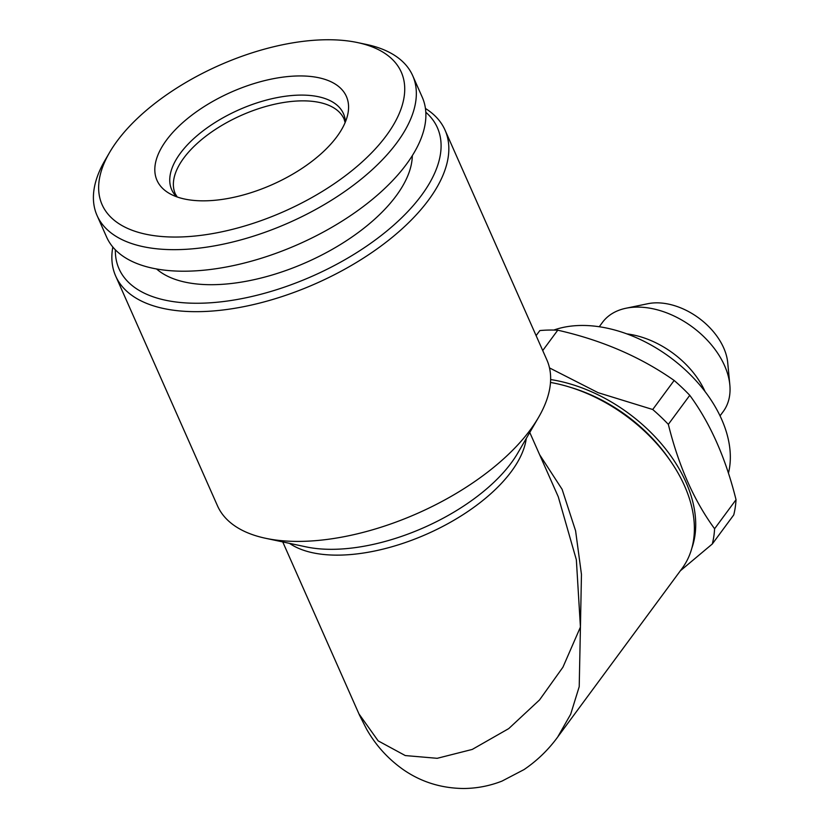 <?xml version="1.0" encoding="UTF-8"?>
<svg xmlns="http://www.w3.org/2000/svg" width="830" height="830" viewBox="0 0 830 830"><rect width="100%" height="100%" fill="white"/><g stroke="black" fill="none" stroke-linecap="round" stroke-linejoin="round"><path stroke-width="1.25" d="M549.491 367.898L598.098 392.673L652.722 409.512L674.147 380.462A150.106 99.444 36.4 0 1 689.772 395.319L668.337 424.358C678.681 466.045 694.108 500.832 714.599 528.752L736.034 499.712A150.106 99.444 36.4 0 1 733.741 514.932L712.306 543.982L680.32 570.822M652.722 409.512A150.106 99.444 36.4 0 1 668.337 424.358M115.671 276.037L217.47 505.781A180.12 87.98 -23.9 0 0 265.652 538.297A180.12 87.98 -23.9 0 0 530.391 429.743A180.12 87.98 -23.9 0 0 538.566 417.355A180.12 87.98 -23.9 0 0 546.835 359.826L445.025 130.082A180.12 87.98 156.1 0 1 428.581 199.999A180.12 87.98 156.1 0 1 256.646 303.822A180.12 87.98 156.1 0 1 115.671 276.037A180.12 87.98 156.1 0 1 112.818 247.018M626.889 333.888A75.053 49.727 36.4 0 1 705.064 391.563M599.26 326.74L602.435 322.424A75.053 49.727 36.4 0 1 625.986 308.241A75.053 49.727 36.4 0 1 729.829 384.861A75.053 49.727 36.4 0 1 723.221 411.545L720.046 415.851M358.944 713.883L378.158 740.868L405.268 755.559L437.202 758.309L472.249 749.428L508.717 728.615L539.552 699.918L562.937 667.196L580.429 627.055L579.216 686.68L570.687 714.205L557.729 736.967L682.094 568.426A135.093 89.505 -143.6 0 0 684.563 485.924A135.093 89.505 -143.6 0 0 671.097 461.926L669.426 459.478A129.086 85.521 -143.6 0 0 572.513 387.973L569.681 387.102A135.093 89.505 -143.6 0 0 550.498 382.443M550.632 379.549A133.589 88.509 36.4 0 1 691.795 548.329M553.828 330.06A120.08 79.556 36.4 0 1 721.602 419.233A120.08 79.556 36.4 0 1 728.429 473.204M536.107 335.621L539.842 330.568A150.106 99.444 36.4 0 1 557.76 330.195L542.727 350.561M425.448 108.481A180.12 87.98 156.1 0 1 445.025 130.082M625.986 308.241L647.846 303.718A57.716 38.242 36.4 0 1 727.713 362.637L729.829 384.861M714.599 528.752A150.106 99.444 36.4 0 1 712.306 543.982M674.147 380.462C640.667 356.931 601.864 340.175 557.76 330.195M282.75 541.928L359.556 715.263L366.528 729.03C375.648 745.184 387.849 758.693 403.131 769.535C420.955 781.922 441.083 788.241 463.524 788.5C476.794 788.407 489.617 785.948 501.984 781.103L524.01 769.597C537.135 760.685 548.371 749.812 557.729 736.988L556.619 738.472M539.614 454.674L562.107 489.316L575.595 530.795L581.457 574.402L580.429 627.055L576.352 559.773L558.289 496.838M412.313 155.667A143.351 70.021 156.1 0 1 396.19 195.828A143.351 70.021 156.1 0 1 274.139 274.398A143.351 70.021 156.1 0 1 156.59 268.982M425.811 112.247A174.124 85.054 156.1 0 1 421.516 195.309A174.124 85.054 156.1 0 1 237.473 299.433A174.124 85.054 156.1 0 1 115.36 249.82M357.512 42.569L366.528 44.478A172.619 84.318 156.1 0 1 412.686 75.644L422.242 97.203A172.619 84.318 156.1 0 1 298.582 244.217A172.619 84.318 156.1 0 1 106.614 237.069L97.058 215.51A172.619 84.318 156.1 0 1 104.974 160.377L109.612 152.419A163.614 79.919 156.1 0 1 117.04 141.173A163.614 79.919 156.1 0 1 357.512 42.569A163.614 79.919 156.1 0 1 374.818 149.452A163.614 79.919 156.1 0 1 177.184 237.038A163.614 79.919 156.1 0 1 109.612 152.419M166.457 140.156A103.574 50.589 156.1 0 1 280.841 77.418A103.574 50.589 156.1 0 1 347.926 113.637A103.574 50.589 156.1 0 1 272.188 184.644A103.574 50.589 156.1 0 1 168.708 193.048A103.574 50.589 156.1 0 1 166.457 140.156M671.097 461.926A135.093 89.505 -143.6 0 0 569.681 387.102M412.686 75.644A172.619 84.318 156.1 0 1 289.037 222.668A172.619 84.318 156.1 0 1 97.058 215.51M736.034 499.712C725.69 458.036 710.262 423.238 689.772 395.319M538.566 417.355L517.65 453.263A139.492 68.133 156.1 0 1 511.311 462.85A139.492 68.133 156.1 0 1 306.301 546.918L265.652 538.297M526.272 438.458A135.093 65.985 156.1 0 1 511.446 471.388A135.093 65.985 156.1 0 1 400.734 544.075A135.093 65.985 156.1 0 1 289.535 543.36M177.226 196.99L175.327 193.919A92.317 45.09 156.1 0 1 183.752 158.084A92.317 45.09 156.1 0 1 271.867 104.881A92.317 45.09 156.1 0 1 344.118 119.115L345.114 122.591M176.51 196.741A93.925 45.878 156.1 0 1 180.307 153.322A93.925 45.878 156.1 0 1 277.801 97.484A93.925 45.878 156.1 0 1 345.415 121.886M529.768 432.461L558.237 496.703"/></g></svg>
